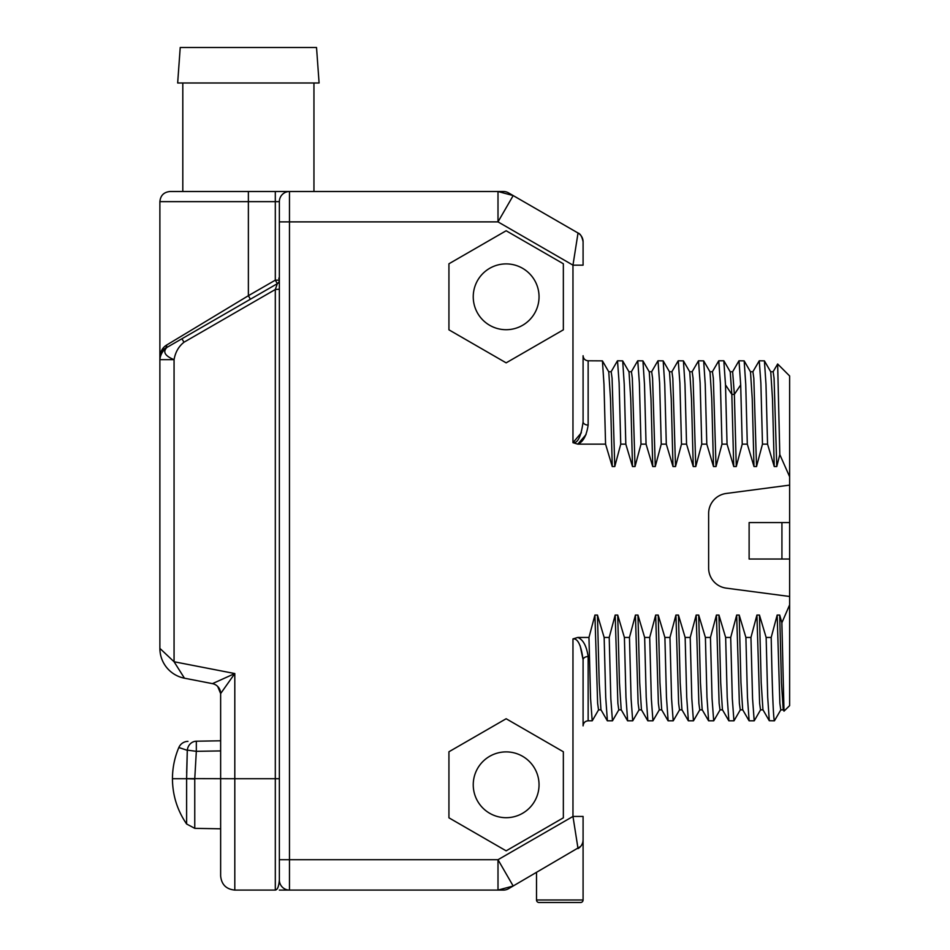 <?xml version="1.0" encoding="UTF-8"?>
<svg xmlns="http://www.w3.org/2000/svg" width="950" height="950" viewBox="0 0 950 950"><rect width="100%" height="100%" fill="white"/><g stroke="black" fill="none" stroke-linecap="round" stroke-linejoin="round"><path stroke-width="1.43" d="M588.145 425.054L588.145 360.786C585.105 360.513 583.419 358.827 583.086 355.728L583.086 421.8A5.059 3.254 180 0 0 588.145 425.054C586.577 435.611 583.134 441.976 577.802 444.149L586.079 434.566M577.802 234.46L578.028 233.011A10.129 10.129 0 0 1 583.086 241.775A10.129 10.129 180 0 0 578.028 233.011C580.343 233.712 582.029 236.633 583.086 241.775L583.086 265.157L572.969 265.157L574.133 257.711M599.094 444.149L577.802 444.149L572.969 442.688L581.341 432.772M773.062 371.842L777.646 363.992L789.628 375.974L789.628 476.734L779.807 454.551L776.768 466.533L774.238 466.533L767.553 444.149L762.482 444.149L756.521 466.533L753.991 466.533L747.306 444.149L742.235 444.149L736.274 466.533L733.744 466.533L727.047 444.149L721.988 444.149L716.027 466.533L713.498 466.533L706.8 444.149L701.741 444.149L695.78 466.533L693.239 466.533L686.553 444.149L681.494 444.149L675.521 466.533L672.992 466.533L666.306 444.149L661.248 444.149L655.274 466.533L652.745 466.533L646.059 444.149L641.001 444.149L635.028 466.533L632.498 466.533L625.812 444.149L620.742 444.149L614.781 466.533L612.251 466.533L605.566 444.149L603.986 384.358L602.419 360.869L588.145 360.786M605.566 444.149L577.802 444.149M583.086 421.8C581.151 436.418 577.778 443.377 572.969 442.688L572.969 265.157L498.002 221.884L498.002 191.508L503.429 191.508A10.129 10.129 0 0 1 508.488 192.862A10.129 10.129 0 0 0 503.429 191.508M588.145 720.812C585.105 721.086 583.419 722.772 583.086 725.871L583.086 659.799C581.151 645.181 577.778 638.222 572.969 638.911L577.802 637.45C583.134 639.623 586.577 645.988 588.145 656.545L588.145 720.812L592.194 720.812L590.579 698.594L588.964 637.45L577.802 637.45M588.964 637.45L594.926 615.066L597.467 615.066L604.153 637.45L605.72 697.241L607.383 720.812L612.453 720.812L610.826 698.606L609.211 637.45L604.153 637.45M609.211 637.45L615.184 615.066L617.714 615.066L624.399 637.45L625.967 697.252L627.629 720.812L632.7 720.812L631.085 698.594L629.458 637.45L624.399 637.45M629.458 637.45L635.431 615.066L637.961 615.066L644.646 637.45L646.214 697.241L647.888 720.812L652.947 720.812L651.332 698.606L649.705 637.45L644.646 637.45M649.705 637.45L655.678 615.066L658.207 615.066L664.893 637.45L666.461 697.241L668.135 720.812L673.194 720.812L671.579 698.594L669.964 637.45L664.893 637.45M669.964 637.45L675.925 615.066L678.454 615.066L685.14 637.45L686.719 697.241L688.382 720.812L693.441 720.812L691.826 698.606L690.211 637.45L685.14 637.45M690.211 637.45L696.172 615.066L698.701 615.066L705.399 637.45L706.966 697.252L708.629 720.812L713.688 720.812L712.072 698.606L710.457 637.45L705.399 637.45M710.457 637.45L716.419 615.066L718.96 615.066L725.646 637.45L727.213 697.241L728.876 720.812L733.946 720.812L732.319 698.606L730.704 637.45L725.646 637.45M730.704 637.45L736.678 615.066L739.207 615.066L745.893 637.45L747.46 697.252L749.123 720.812L754.193 720.812L752.566 698.606L750.951 637.45L745.893 637.45M750.951 637.45L756.924 615.066L759.454 615.066L766.139 637.45L767.707 697.252L769.274 720.729L774.44 720.812C773.359 718.901 772.279 691.113 771.198 637.45L766.139 637.45M771.198 637.45L777.171 615.066L779.701 615.066L781.874 622.784L783.999 711.158L789.628 705.624L789.628 604.865L781.874 622.784M789.628 476.734L789.628 485.117L726.239 493.466A20.247 20.247 0 0 0 708.629 513.534L708.629 568.064A20.247 20.247 0 0 0 726.239 588.133L789.628 596.481L789.628 604.865M448.934 263.779L448.934 329.828L506.148 362.853L563.35 329.828L563.35 263.779L506.148 230.755L448.934 263.779M448.934 751.771L448.934 817.819L506.148 850.844L563.35 817.819L563.35 751.771L506.148 718.746L448.934 751.771M580.557 846.509L508.488 888.737A10.129 10.129 0 0 1 503.429 890.091L498.002 890.091L498.002 859.714L513.19 886.018L498.002 890.091L289.477 890.091L289.477 191.508L170.014 191.508C163.863 192.114 160.491 195.486 159.885 201.638L159.885 357.319C160.241 351.654 162.498 347.558 166.666 345.04L248.377 295.711L248.377 201.638L159.885 201.638M279.312 890.091L289.477 890.091A10.129 10.129 0 0 1 279.359 879.961L279.359 201.638A10.129 10.129 0 0 1 289.477 191.508L498.002 191.508L513.19 195.581L508.488 192.862M289.002 890.091L279.348 890.091M279.359 280.25L279.359 201.638L275.31 201.638L275.31 191.508L313.951 191.508L313.951 82.982M289.477 890.091A10.129 10.129 0 0 1 279.359 879.961C278.837 886.433 277.495 889.818 275.31 890.091L275.31 778.727L279.359 778.727L279.359 289.216L275.31 289.512L277.329 283.67L275.31 280.167L275.31 201.638L248.377 201.638L248.377 191.508M278.457 282.708A4.049 4.049 0 0 1 277.329 283.67A4.049 4.049 0 0 0 279.359 280.167L279.359 280.179A4.049 4.049 0 0 1 279.359 280.179L275.31 280.167L248.377 295.711L250.396 299.214L187.886 335.314L247.451 300.924M279.205 882.419L279.122 883.061M160.217 354.231L159.885 357.319A10.129 10.129 0 0 1 164.956 348.555L181.937 338.746L183.956 342.249C178.636 346.477 175.346 352.284 174.064 359.658C164.884 355.906 162.533 351.809 166.974 347.379L164.956 348.555A10.129 10.129 0 0 0 159.885 357.319L159.885 359.658C160.372 354.683 162.735 350.586 166.974 347.379L164.956 348.555A4.049 3.646 60 0 0 166.666 345.04L167.58 344.494M177.044 338.77L173.042 341.192M278.956 281.913A4.049 4.049 180 0 1 277.329 283.67L181.937 338.746M225.399 686.85L234.804 673.55L220.638 693.583L220.638 875.912C221.481 884.521 226.195 889.248 234.804 890.091L234.804 778.727L275.31 778.727L275.31 289.512L183.956 342.249M212.444 683.644L184.466 678.205A30.376 30.376 0 0 1 159.885 648.387A30.376 30.376 50.5 0 0 184.466 678.205L174.064 661.746L174.064 359.658L159.885 359.658L159.885 648.387L174.064 661.746L234.804 673.55L212.444 683.644A10.129 10.129 0 0 1 220.638 693.583L221.374 692.538M222.692 690.686L224.853 687.622M186.627 777.789L186.616 824.006C177.282 810.35 172.556 795.257 172.449 778.727L186.616 778.727L187.304 750.334A10.129 9.251 -91 0 1 196.329 741.214L220.638 740.786L220.638 693.583L217.74 686.494M220.638 828.804L194.762 828.352L194.762 778.727L196.329 751.331L220.638 750.916M186.117 749.977L196.329 751.331L196.329 741.214M186.616 778.62L234.804 778.727L234.804 673.55M187.304 750.334L178.838 747.508A10.129 10.129 -91 0 1 187.981 741.356M172.449 778.727C172.484 767.885 174.61 757.482 178.838 747.508L180.417 748.078M187.292 750.381L186.663 772.92M572.969 265.157L578.028 233.011L513.19 195.581L498.002 221.884L279.359 221.884M248.377 82.982L319.093 82.982L316.528 47.5L180.227 47.5L177.662 82.982L248.377 82.982M574.144 823.935L573.931 822.593M279.359 859.714L498.002 859.714L572.969 816.442L583.086 816.442L583.086 899.982A2.518 2.518 0 0 1 580.569 902.5L539.03 902.5A2.518 2.518 0 0 1 536.513 899.982L536.513 872.551M572.969 638.911L572.969 816.442L578.028 848.587A10.129 10.129 0 0 0 583.086 839.824L582.908 841.688M582.409 843.481L581.602 845.108M503.429 890.091A10.129 10.129 0 0 0 508.488 888.737M580.177 645.822L583.086 659.799A5.059 3.254 180 0 1 588.145 656.545A5.059 3.254 -0 0 0 584.915 657.293M601.053 709.852L598.524 709.852L597.633 703.309L594.926 615.066M607.288 720.729L600.958 709.757L599.212 682.717L597.467 615.066M621.312 709.852L618.771 709.852L617.88 703.309L615.184 615.066M627.534 720.729L621.205 709.757L619.459 682.717L617.714 615.066M641.559 709.852L639.029 709.852L638.127 703.309L635.431 615.066M647.781 720.729L641.452 709.757L639.706 682.717L637.961 615.066M659.383 709.757L652.947 720.812M661.806 709.852L659.276 709.852L658.374 703.309L655.678 615.066M668.028 720.729L661.699 709.757L659.953 682.717L658.207 615.066M682.053 709.852L679.523 709.852L678.621 703.309L675.925 615.066M688.287 720.729L681.946 709.757L680.2 682.717L678.454 615.066M702.299 709.852L699.77 709.852L698.867 703.309L696.172 615.066M708.534 720.729L702.193 709.757L700.447 682.717L698.701 615.066M722.546 709.852L720.017 709.852L719.126 703.309L716.419 615.066M722.439 709.757L720.706 682.717L718.96 615.066M742.805 709.852L740.264 709.852L739.373 703.309L736.678 615.066M749.028 720.729L742.698 709.757L740.953 682.717L739.207 615.066M763.052 709.852L760.523 709.852L759.62 703.309L756.924 615.066M769.274 720.729L762.945 709.757L761.199 682.717L759.454 615.066M780.876 709.757L774.44 720.812M783.299 709.852L780.769 709.852L779.867 703.309L777.171 615.066M783.239 709.828L781.446 682.706L779.701 615.066M789.628 485.117L789.628 596.481M781.933 522.571L749.123 522.571L749.123 559.028L781.933 559.028L781.933 522.571L789.628 522.571M789.628 559.028L781.933 559.028M777.646 363.992L779.807 454.551M776.768 466.533L774.072 378.29L773.169 371.747L770.64 371.747M774.238 466.533L772.492 398.881L770.747 371.842L764.418 360.869L759.252 360.786L760.867 382.992L762.482 444.149M767.553 444.149L765.985 384.358L764.418 360.869M752.816 371.842L759.252 360.786M756.521 466.533L753.825 378.29L752.922 371.747L750.393 371.747M753.991 466.533L752.246 398.881L750.5 371.842L744.159 360.869L739.005 360.786L740.691 384.904L742.235 444.149M747.306 444.149L745.738 384.346L744.159 360.869M736.274 466.533L734.362 394.392L732.64 371.759M733.744 466.533L731.832 394.392L730.217 371.794M727.047 444.149L725.503 384.904L723.817 360.786L718.758 360.786L720.373 382.992L721.988 444.149M712.322 371.842L718.758 360.786M716.027 466.533L713.331 378.29L712.429 371.747L709.899 371.747M713.498 466.533L711.752 398.881L710.006 371.842L703.665 360.869L698.511 360.786L700.126 383.004L701.741 444.149M706.8 444.149L705.232 384.346L703.665 360.869M692.075 371.842L698.511 360.786M695.78 466.533L693.072 378.29L692.182 371.747L689.653 371.747M693.239 466.533L691.493 398.881L689.748 371.842L683.418 360.869L678.252 360.786L679.879 382.992L681.494 444.149M686.553 444.149L684.986 384.358L683.418 360.869M675.521 466.533L672.826 378.29L671.935 371.747L669.394 371.747M672.992 466.533L671.246 398.881L669.501 371.842L663.171 360.869L658.006 360.786L659.621 383.004L661.248 444.149M666.306 444.149L664.739 384.346L663.171 360.869M655.274 466.533L652.579 378.29L651.676 371.747L649.147 371.747M652.745 466.533L650.999 398.881L649.254 371.842L642.924 360.869L637.759 360.786L639.374 382.992L641.001 444.149M646.059 444.149L644.492 384.358L642.924 360.869M635.028 466.533L632.332 378.29L631.429 371.747L628.9 371.747M632.498 466.533L630.752 398.881L629.007 371.842L622.666 360.869L617.512 360.786L619.127 383.004L620.742 444.149M625.812 444.149L624.245 384.346L622.678 360.869M614.781 466.533L612.085 378.29L611.182 371.747L608.653 371.747M612.251 466.533L610.506 398.881L608.76 371.842L602.419 360.869M789.628 684.297L789.628 397.302M473.242 784.795A32.906 32.906 0 0 0 506.148 817.701A32.906 32.906 0 0 0 539.042 784.795A32.906 32.906 0 0 0 506.148 751.889A32.906 32.906 0 0 0 473.242 784.795M473.242 296.804A32.906 32.906 0 0 0 506.148 329.709A32.906 32.906 0 0 0 539.042 296.804A32.906 32.906 0 0 0 506.148 263.898A32.906 32.906 0 0 0 473.242 296.804M194.762 778.964L186.616 778.727M536.513 899.982L583.086 899.982M740.691 384.904L734.362 394.392L731.832 394.392L725.503 384.904M279.359 280.191L278.813 278.136M277.329 283.67L278.599 282.518M275.31 890.091L234.804 890.091M220.638 693.583L217.692 686.446M186.616 824.006L194.762 828.352M182.804 191.508L182.804 82.982M592.301 720.729L598.631 709.757M612.548 720.729L618.877 709.757M632.795 720.729L639.136 709.757M673.289 720.729L679.63 709.757M693.536 720.729L699.877 709.757M713.794 720.729L720.124 709.757M722.451 709.757L728.781 720.729M734.041 720.729L740.371 709.757M754.288 720.729L760.617 709.757M784.011 711.158L783.192 709.733M671.828 371.842L678.158 360.869M657.911 360.869L651.569 371.842M637.664 360.869L631.322 371.842M617.417 360.869L611.076 371.842M730.253 371.854L723.912 360.881M732.676 371.759L730.146 371.759M738.91 360.881L732.569 371.854"/></g></svg>
